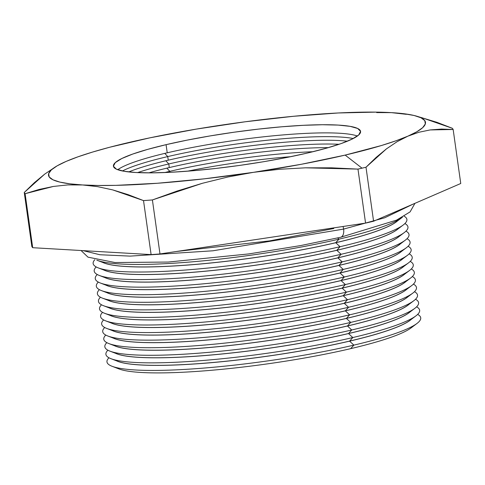 <?xml version="1.0" encoding="UTF-8"?>
<svg xmlns="http://www.w3.org/2000/svg" width="485" height="485" viewBox="0 0 485 485"><rect width="100%" height="100%" fill="white"/><g stroke="black" fill="none" stroke-linecap="round" stroke-linejoin="round"><path stroke-width="0.73" d="M421.55 117.588L452.305 128.27A216.977 29.258 172 0 1 453.16 129.495L430.177 129.931L418.931 132.247L407.867 136.17L397.076 141.705L407.867 136.17A190.332 25.663 172 0 1 345.162 155.097L362.016 168.168A216.977 29.258 -8 0 0 365.999 167.228L376.099 157.437L386.472 148.846L397.076 141.705L386.472 148.846L365.999 167.228A216.977 29.258 172 0 1 362.016 168.168A216.977 29.258 172 0 1 357.978 169.107L365.563 223.106A216.977 29.258 -8 0 0 373.583 221.227L365.999 167.228L373.583 221.227L460.75 183.5L453.16 129.495L460.75 183.5L373.583 221.227A216.977 29.258 172 0 1 365.563 223.106L357.978 169.107L305.483 167.822L279.415 169.277L253.473 172.333L301.518 164.239L345.162 155.097L381.434 145.524L396.009 140.777L407.867 136.17L416.797 131.781L422.653 127.682L425.327 123.942L424.781 120.626L421.029 117.794L414.117 115.497L404.181 113.763L391.383 112.635L375.942 112.12L338.239 112.975L293.631 116.273L245.161 121.783L196.14 129.137L149.901 137.831L109.598 147.27L92.55 152.072L77.976 156.813L66.118 161.42L57.188 165.815L51.331 169.914L48.658 173.654L49.197 176.964L52.956 179.796L59.867 182.099L69.804 183.827L82.602 184.961L98.037 185.47L115.854 185.355L157.37 183.263L204.306 178.819L253.473 172.333L227.871 177.001L202.403 183.281L152.399 199.941A216.977 29.258 172 0 1 143.518 200.602L151.108 254.601A216.977 29.258 -8 0 0 159.989 253.946L152.399 199.941L159.989 253.946L365.563 223.106L159.989 253.946A216.977 29.258 172 0 1 151.108 254.601L143.518 200.602L112.769 189.914L97.564 186.64L82.602 184.961A190.332 25.663 172 0 1 55.672 166.719A190.332 25.663 172 0 1 66.118 161.42L66.154 161.408M169.817 171.332A124.797 16.823 -8 0 0 164.767 172.545A124.797 16.823 172 0 1 169.817 171.332L169.956 172.314L169.817 171.332A124.797 16.823 172 0 1 312.964 151.714A124.797 16.823 -8 0 0 169.817 171.332L166.864 168.137L169.817 171.332M148.822 172.866A124.797 16.823 172 0 1 169.289 167.567A124.797 16.823 -8 0 0 148.822 172.866M168.78 163.96A124.797 16.823 -8 0 0 137.582 172.605A124.797 16.823 172 0 1 168.78 163.96L169.289 167.567L168.78 163.96A124.797 16.823 172 0 1 339.112 144.281A124.797 16.823 -8 0 0 168.78 163.96L165.828 160.765L168.78 163.96M128.731 171.926A124.797 16.823 172 0 1 168.253 160.189A124.797 16.823 -8 0 0 128.731 171.926M398.555 219.772A151.787 20.467 172 0 1 335.741 242.688L338.985 239.147A158.419 21.358 172 0 1 97.194 260.312A158.419 21.358 172 0 1 96.818 260.166A158.419 21.358 -8 0 0 338.985 239.147L337.687 237.947L338.985 239.147A158.419 21.358 -8 0 0 402.435 217.213A158.419 21.358 172 0 1 402.113 217.462A158.419 21.358 172 0 1 338.985 239.147L335.747 242.736A151.787 20.467 -8 0 0 397.257 221.13A151.787 20.467 172 0 1 335.747 242.736L340.052 246.713A158.419 21.358 -8 0 0 404.199 216.201A158.419 21.358 172 0 1 403.174 225.028A158.419 21.358 172 0 1 340.052 246.713L336.814 250.302A151.787 20.467 -8 0 0 398.324 228.696A151.787 20.467 172 0 1 336.814 250.302L341.113 254.285A158.419 21.358 -8 0 0 404.896 223.567A158.419 21.358 172 0 1 404.241 232.6A158.419 21.358 172 0 1 341.113 254.285L337.875 257.875A151.787 20.467 -8 0 0 399.385 236.268A151.787 20.467 172 0 1 337.875 257.875L342.18 261.851A158.419 21.358 -8 0 0 405.957 231.133A158.419 21.358 172 0 1 405.302 240.166A158.419 21.358 172 0 1 342.18 261.851L338.942 265.447A151.787 20.467 -8 0 0 400.452 243.84A151.787 20.467 172 0 1 338.942 265.447L343.241 269.424A158.419 21.358 -8 0 0 407.024 238.705A158.419 21.358 172 0 1 406.369 247.738A158.419 21.358 172 0 1 343.241 269.424L340.003 273.013A151.787 20.467 -8 0 0 401.513 251.406A151.787 20.467 172 0 1 340.003 273.013L344.308 276.996A158.419 21.358 -8 0 0 408.085 246.271A158.419 21.358 172 0 1 407.43 255.31A158.419 21.358 172 0 1 344.308 276.996L341.07 280.585A151.787 20.467 -8 0 0 402.58 258.978A151.787 20.467 172 0 1 341.07 280.585L345.368 284.562A158.419 21.358 -8 0 0 409.152 253.843A158.419 21.358 172 0 1 408.497 262.876A158.419 21.358 172 0 1 345.368 284.562L342.131 288.151A151.787 20.467 -8 0 0 403.641 266.544A151.787 20.467 172 0 1 342.131 288.151L346.435 292.134A158.419 21.358 -8 0 0 410.213 261.415A158.419 21.358 172 0 1 409.558 270.448A158.419 21.358 172 0 1 346.435 292.134L343.198 295.723A151.787 20.467 -8 0 0 404.702 274.116A151.787 20.467 172 0 1 343.198 295.723L347.496 299.7A158.419 21.358 -8 0 0 411.28 268.981A158.419 21.358 172 0 1 410.625 278.014A158.419 21.358 172 0 1 347.496 299.7L344.259 303.295A151.787 20.467 -8 0 0 405.769 281.688A151.787 20.467 172 0 1 344.259 303.295L348.563 307.272A158.419 21.358 -8 0 0 412.341 276.553A158.419 21.358 172 0 1 411.686 285.586A158.419 21.358 172 0 1 348.563 307.272L345.326 310.861A151.787 20.467 -8 0 0 406.83 289.254A151.787 20.467 172 0 1 345.326 310.861L349.624 314.844A158.419 21.358 -8 0 0 413.408 284.119A158.419 21.358 172 0 1 412.753 293.158A158.419 21.358 172 0 1 349.624 314.844L346.387 318.433A151.787 20.467 -8 0 0 407.897 296.826A151.787 20.467 172 0 1 346.387 318.433L350.685 322.41A158.419 21.358 -8 0 0 414.469 291.691A158.419 21.358 172 0 1 413.814 300.724A158.419 21.358 172 0 1 350.685 322.41L347.454 325.999A151.787 20.467 -8 0 0 408.958 304.392A151.787 20.467 172 0 1 347.454 325.999L351.752 329.982A158.419 21.358 -8 0 0 415.536 299.263A158.419 21.358 172 0 1 414.881 308.296A158.419 21.358 172 0 1 351.752 329.982L348.515 333.571A151.787 20.467 -8 0 0 410.025 311.964A151.787 20.467 172 0 1 348.515 333.571L352.813 337.548A158.419 21.358 -8 0 0 416.597 306.829A158.419 21.358 172 0 1 415.942 315.862A158.419 21.358 172 0 1 352.813 337.548L349.582 341.143A151.787 20.467 -8 0 0 411.086 319.536A151.787 20.467 172 0 1 349.582 341.143L353.88 345.12L350.637 348.66A151.787 20.467 -8 0 0 411.116 327.884L417.009 323.434A158.419 21.358 172 0 1 353.88 345.12A158.419 21.358 -8 0 0 417.664 314.401A158.419 21.358 172 0 1 417.009 323.434M116.145 367.527A151.787 20.467 -8 0 0 350.637 348.66A151.787 20.467 -8 0 0 413.444 325.744M412.383 318.178A151.787 20.467 172 0 1 349.57 341.088A151.787 20.467 -8 0 0 410.055 320.312L415.942 315.862M411.316 310.606A151.787 20.467 172 0 1 348.509 333.522A151.787 20.467 -8 0 0 408.988 312.746L414.881 308.296M410.255 303.034A151.787 20.467 172 0 1 347.442 325.95A151.787 20.467 -8 0 0 407.927 305.174L413.814 300.724M409.188 295.468A151.787 20.467 172 0 1 346.381 318.384A151.787 20.467 -8 0 0 406.866 297.602L412.753 293.158M408.127 287.896A151.787 20.467 172 0 1 345.32 310.812A151.787 20.467 -8 0 0 405.799 290.036L411.686 285.586M407.067 280.33A151.787 20.467 172 0 1 344.253 303.24A151.787 20.467 -8 0 0 404.739 282.464L410.625 278.014M406 272.758A151.787 20.467 172 0 1 343.192 295.674A151.787 20.467 -8 0 0 403.672 274.898L409.558 270.448M404.939 265.186A151.787 20.467 172 0 1 342.125 288.102A151.787 20.467 -8 0 0 402.611 267.326L408.497 262.876M403.872 257.62A151.787 20.467 172 0 1 341.064 280.536A151.787 20.467 -8 0 0 401.544 259.754L407.43 255.31M402.811 250.048A151.787 20.467 172 0 1 339.997 272.964A151.787 20.467 -8 0 0 400.483 252.188L406.369 247.738M401.744 242.482A151.787 20.467 172 0 1 338.936 265.392A151.787 20.467 -8 0 0 399.416 244.616L405.302 240.166M400.683 234.91A151.787 20.467 172 0 1 337.869 257.826A151.787 20.467 -8 0 0 398.355 237.05L404.241 232.6M399.616 227.338A151.787 20.467 172 0 1 336.808 250.254A151.787 20.467 -8 0 0 397.288 229.478L403.174 225.028M112.09 366.29L118.971 368.939A151.787 20.467 -8 0 0 350.637 348.66L353.88 345.12A158.419 21.358 172 0 1 112.09 366.29A158.419 21.358 172 0 1 108.967 357.784A158.419 21.358 -8 0 0 180.456 369.649A158.419 21.358 -8 0 0 353.88 345.12L349.582 341.143A151.787 20.467 172 0 1 116.703 360.907A151.787 20.467 -8 0 0 349.582 341.143L352.813 337.548A158.419 21.358 172 0 1 111.023 358.718A158.419 21.358 172 0 1 107.906 350.212A158.419 21.358 -8 0 0 179.395 362.077A158.419 21.358 -8 0 0 352.813 337.548L348.515 333.571A151.787 20.467 172 0 1 115.636 353.335A151.787 20.467 -8 0 0 348.515 333.571L351.752 329.982A158.419 21.358 172 0 1 109.962 351.152A158.419 21.358 172 0 1 106.839 342.646A158.419 21.358 -8 0 0 178.328 354.505A158.419 21.358 -8 0 0 351.752 329.982L347.454 325.999A151.787 20.467 172 0 1 114.575 345.769A151.787 20.467 -8 0 0 347.454 325.999L350.685 322.41A158.419 21.358 172 0 1 108.895 343.58A158.419 21.358 172 0 1 105.778 335.074A158.419 21.358 -8 0 0 177.267 346.939A158.419 21.358 -8 0 0 350.685 322.41L346.387 318.433A151.787 20.467 172 0 1 113.508 338.197A151.787 20.467 -8 0 0 346.387 318.433L349.624 314.844A158.419 21.358 172 0 1 107.834 336.008A158.419 21.358 172 0 1 104.711 327.508A158.419 21.358 -8 0 0 176.2 339.367A158.419 21.358 -8 0 0 349.624 314.844L345.326 310.861A151.787 20.467 172 0 1 112.447 330.631A151.787 20.467 -8 0 0 345.326 310.861L348.563 307.272A158.419 21.358 172 0 1 106.767 328.442A158.419 21.358 172 0 1 103.651 319.936A158.419 21.358 -8 0 0 175.14 331.801A158.419 21.358 -8 0 0 348.563 307.272L344.259 303.295A151.787 20.467 172 0 1 111.38 323.058A151.787 20.467 -8 0 0 344.259 303.295L347.496 299.7A158.419 21.358 172 0 1 105.706 320.87A158.419 21.358 172 0 1 102.584 312.364A158.419 21.358 -8 0 0 174.073 324.229A158.419 21.358 -8 0 0 347.496 299.7L343.198 295.723A151.787 20.467 172 0 1 110.319 315.486A151.787 20.467 -8 0 0 343.198 295.723L346.435 292.134A158.419 21.358 172 0 1 104.639 313.304A158.419 21.358 172 0 1 101.523 304.798A158.419 21.358 -8 0 0 173.012 316.656A158.419 21.358 -8 0 0 346.435 292.134L342.131 288.151A151.787 20.467 172 0 1 109.252 307.92A151.787 20.467 -8 0 0 342.131 288.151L345.368 284.562A158.419 21.358 172 0 1 103.578 305.732A158.419 21.358 172 0 1 100.456 297.226A158.419 21.358 -8 0 0 171.945 309.09A158.419 21.358 -8 0 0 345.368 284.562L341.07 280.585A151.787 20.467 172 0 1 108.191 300.348A151.787 20.467 -8 0 0 341.07 280.585L344.308 276.996A158.419 21.358 172 0 1 102.511 298.16A158.419 21.358 172 0 1 99.395 289.66A158.419 21.358 -8 0 0 170.884 301.518A158.419 21.358 -8 0 0 344.308 276.996L340.003 273.013A151.787 20.467 172 0 1 107.124 292.782A151.787 20.467 -8 0 0 340.003 273.013L343.241 269.424A158.419 21.358 172 0 1 101.45 290.594A158.419 21.358 172 0 1 98.328 282.088A158.419 21.358 -8 0 0 169.823 293.952A158.419 21.358 -8 0 0 343.241 269.424L338.942 265.447A151.787 20.467 172 0 1 106.063 285.21A151.787 20.467 -8 0 0 338.942 265.447L342.18 261.851A158.419 21.358 172 0 1 100.383 283.022A158.419 21.358 172 0 1 97.267 274.516A158.419 21.358 -8 0 0 168.756 286.38A158.419 21.358 -8 0 0 342.18 261.851L337.875 257.875A151.787 20.467 172 0 1 104.996 277.638A151.787 20.467 -8 0 0 337.875 257.875L341.113 254.285A158.419 21.358 172 0 1 99.322 275.456A158.419 21.358 172 0 1 96.2 266.95A158.419 21.358 -8 0 0 167.695 278.808A158.419 21.358 -8 0 0 341.113 254.285L336.814 250.302A151.787 20.467 172 0 1 103.935 270.072A151.787 20.467 -8 0 0 336.814 250.302L340.052 246.713A158.419 21.358 172 0 1 98.255 267.884A158.419 21.358 172 0 1 94.842 259.681A158.419 21.358 -8 0 0 167.44 271.2A158.419 21.358 -8 0 0 340.052 246.713L335.747 242.736A151.787 20.467 172 0 1 102.868 262.5A151.787 20.467 -8 0 0 335.747 242.736L335.741 242.688A151.787 20.467 -8 0 0 396.227 221.906L402.113 217.462M167.743 156.582A124.797 16.823 -8 0 0 122.42 170.975A124.797 16.823 172 0 1 167.743 156.582L168.253 160.189L167.743 156.582A124.797 16.823 172 0 1 353.238 138.534A124.797 16.823 -8 0 0 167.743 156.582L164.791 153.387L167.743 156.582M117.734 169.714A124.797 16.823 172 0 1 167.216 152.811A124.797 16.823 -8 0 0 117.734 169.714M307.914 152.927A124.797 16.823 172 0 1 180.978 171.666A124.797 16.823 172 0 1 113.411 166.167A124.797 16.823 172 0 1 166.07 144.663L167.216 152.811L166.07 144.663L187.18 140.123L210.205 135.909L234.261 132.187L258.42 129.107L281.761 126.785L303.374 125.312L322.44 124.736L338.221 125.088L350.115 126.349L357.657 128.47L360.561 131.374L358.724 134.951L352.201 139.056L341.252 143.536L326.302 148.222L307.914 152.927L286.805 157.473L263.779 161.687L239.723 165.403L215.564 168.483L192.224 170.805L170.611 172.284L151.544 172.86L135.764 172.508L123.869 171.247L116.327 169.119L113.417 166.216L115.26 162.645L121.783 158.534L132.726 154.054L147.682 149.374L166.07 144.663A124.797 16.823 172 0 1 293.007 125.924A124.797 16.823 172 0 1 360.573 131.429A124.797 16.823 172 0 1 307.914 152.927M31.84 246.483A216.977 29.258 -8 0 0 32.695 247.702L25.105 193.703A216.977 29.258 172 0 1 24.25 192.478L31.84 246.483L24.25 192.478L44.711 174.109L34.374 182.669L24.25 192.478A216.977 29.258 -8 0 0 25.105 193.703L32.695 247.702L151.108 254.601L32.695 247.702A216.977 29.258 172 0 1 31.84 246.483M67.87 184.912L53.38 186.446L25.105 193.703L39.115 189.447L53.38 186.446L67.87 184.912L82.602 184.961L97.564 186.64L112.769 189.914L128.161 194.655L143.518 200.602A216.977 29.258 -8 0 0 152.399 199.941L177.201 191.005L202.403 183.281L227.871 177.001L253.473 172.333A190.332 25.663 172 0 1 82.602 184.961M66.16 161.402L66.118 161.42A190.332 25.663 172 0 1 220.511 125.257L220.554 125.251M220.578 125.251L220.511 125.257A190.332 25.663 172 0 1 391.383 112.635L376.657 112.587L391.383 112.635L406.345 114.314M290.757 156.679A124.797 16.823 -8 0 0 187.483 171.193A124.797 16.823 172 0 1 290.757 156.679M328.381 147.628A124.797 16.823 -8 0 0 169.289 167.567A124.797 16.823 172 0 1 328.381 147.628M347.436 141.19A124.797 16.823 -8 0 0 168.253 160.189A124.797 16.823 172 0 1 347.436 141.19M109.962 351.152L116.849 353.801A151.787 20.467 -8 0 0 348.509 333.522A151.787 20.467 172 0 1 114.017 352.389M108.895 343.58L115.782 346.235A151.787 20.467 -8 0 0 347.442 325.95A151.787 20.467 172 0 1 112.956 344.817M107.834 336.008L114.721 338.663A151.787 20.467 -8 0 0 346.381 318.384A151.787 20.467 172 0 1 111.889 337.251M106.767 328.442L113.654 331.091A151.787 20.467 -8 0 0 345.32 310.812A151.787 20.467 172 0 1 110.829 329.679M105.706 320.87L112.593 323.525A151.787 20.467 -8 0 0 344.253 303.24A151.787 20.467 172 0 1 109.762 322.113M104.639 313.304L111.526 315.953A151.787 20.467 -8 0 0 343.192 295.674A151.787 20.467 172 0 1 108.701 314.541M103.578 305.732L110.465 308.387A151.787 20.467 -8 0 0 342.125 288.102A151.787 20.467 172 0 1 107.634 306.969M102.511 298.16L109.398 300.815A151.787 20.467 -8 0 0 341.064 280.536A151.787 20.467 172 0 1 106.573 299.403M101.45 290.594L108.337 293.243A151.787 20.467 -8 0 0 339.997 272.964A151.787 20.467 172 0 1 105.506 291.831M100.383 283.022L107.27 285.677A151.787 20.467 -8 0 0 338.936 265.392A151.787 20.467 172 0 1 104.445 284.265M99.322 275.456L106.209 278.105A151.787 20.467 -8 0 0 337.869 257.826A151.787 20.467 172 0 1 103.378 276.692M98.255 267.884L105.142 270.539A151.787 20.467 -8 0 0 336.808 250.254A151.787 20.467 172 0 1 102.317 269.12M97.194 260.312L104.081 262.967A151.787 20.467 -8 0 0 335.741 242.688A151.787 20.467 172 0 1 101.25 261.554M357.39 136.03A124.797 16.823 -8 0 0 167.216 152.811A124.797 16.823 172 0 1 357.396 136.03M111.023 358.718L117.91 361.373A151.787 20.467 -8 0 0 349.57 341.088A151.787 20.467 172 0 1 115.084 359.961M441.599 129.071L453.16 129.495A216.977 29.258 -8 0 0 452.305 128.27L436.949 122.329L416.227 116.042A190.332 25.663 172 0 1 407.867 136.17L418.931 132.247L430.177 129.931L441.599 129.071M391.383 112.635A190.332 25.663 172 0 1 416.227 116.042M55.672 166.719L44.711 174.109M357.978 169.107A216.977 29.258 -8 0 0 362.016 168.168L345.162 155.097A190.332 25.663 172 0 1 253.473 172.333L279.415 169.277L305.483 167.822L331.679 167.828L357.978 169.107M340.731 237.238A8.675 4.795 -103.2 0 0 343.61 229.096L212.915 250.793L130.132 256.116L99.892 254.746L83.177 250.642L99.892 254.746L130.132 256.116L212.915 250.793L343.61 229.096A8.675 4.795 -103.2 0 0 343.01 226.489A8.675 4.795 76.8 0 1 343.61 229.096L384.708 217.777L413.093 204.13L384.708 217.777L343.61 229.096A8.675 4.795 76.8 0 1 340.731 237.238A8.675 4.795 76.8 0 1 340.658 237.256L396.578 220.111L410.092 211.884L414.96 203.318M176.061 251.533L269.636 240.881L333.753 228.526A8.675 4.795 76.8 0 1 333.674 227.889M81.068 250.521L87.985 257.153L115.018 262.531L168.319 262.046L248.775 253.922L300.694 245.568L340.658 237.256"/></g></svg>
